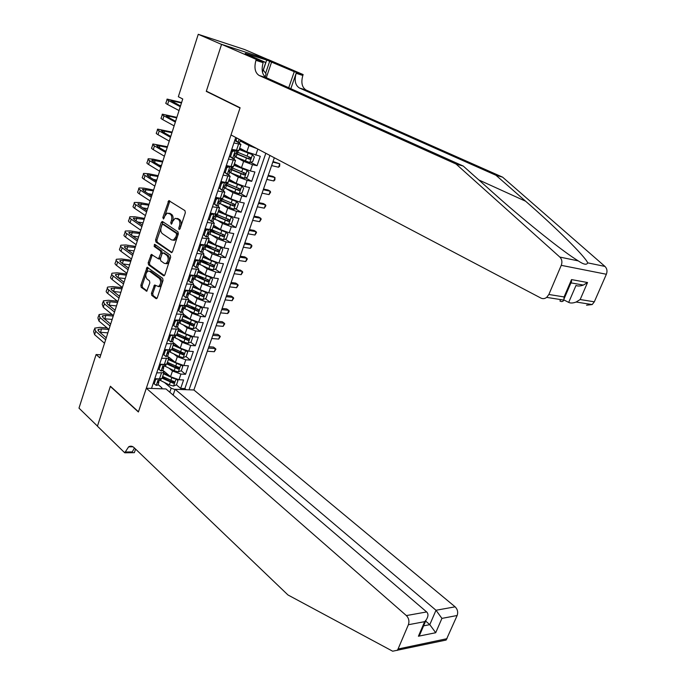 <?xml version="1.0" encoding="UTF-8"?>
<svg xmlns="http://www.w3.org/2000/svg" width="686" height="686" viewBox="0 0 686 686"><rect width="100%" height="100%" fill="white"/><g stroke="black" fill="none" stroke-linecap="round" stroke-linejoin="round"><path stroke-width="1.03" d="M179.046 229.544L180.006 228.884L185.331 212.729L184.954 210.636L168.807 200.621L162.848 217.531L163.482 219.006L164.691 216.253L167.195 213.063L170.248 214.083C171.809 215.455 172.203 217.659 171.414 220.686L170.737 222.753L171.397 224.245L172.615 221.484L175.136 218.285L178.266 219.323C179.869 220.72 180.264 222.941 179.466 225.994L178.78 228.078L179.046 229.544M151.435 293.308L151.786 295.392L155.988 298.59L157.308 297.758L163.028 280.394L162.668 278.302L147.104 267.266L140.853 285.273L141.196 287.331L146.761 291.173L149.84 282.932L149.488 280.866L147.01 279.013C145.132 276.098 145.449 273.44 147.962 271.047L149.548 271.227L159.392 278.465C161.321 281.371 161.021 284.055 158.492 286.508L154.539 285.024L151.435 293.308L152.755 293.454L153.107 295.537L156.923 298.436M110.403 386.244L97.446 426.109L78.993 408.144L96.1 354.533L99.847 357.86L182.742 98.99L178.343 96.726L198.254 34.3L221.544 44.419L206.28 91.375L240.014 108.011L138.461 411.772L110.403 386.244M171.14 252.577L172.495 251.676L178.343 233.917L177.974 231.825L162.565 221.552L161.236 222.478L155.568 239.937L155.919 241.995L171.697 252.662M154.864 244.413L170.274 255.192L170.643 257.293L164.854 274.846L163.517 275.712L164.143 275.781M163.517 275.712L148.519 264.787L148.176 262.738L151.289 254.42L158.517 258.871L160.858 252.98L160.507 250.905L154.17 246.454L154.436 244.353M171.826 380.962L173.112 382.051M176.396 384.812L180.684 388.413L183.582 379.958L178.986 379.752L180.924 374.076L172.469 371.023L169.142 368.262M175.985 366.478L177.811 367.97M181.138 370.706L185.52 374.299L188.444 365.784L183.848 365.527L185.803 359.816L177.314 356.746L173.841 353.933M179.955 351.738L182.51 353.779M185.906 356.497L190.391 360.09L193.332 351.515L188.744 351.206L190.717 345.444L182.193 342.357L178.566 339.501M183.848 336.843L187.201 339.459M190.708 342.194L195.304 345.778L198.263 337.143L193.675 336.775L195.656 330.978L187.107 327.874L183.308 324.958M187.664 321.803L191.848 324.984M195.544 327.788L200.243 331.364L203.228 322.669L198.64 322.24L200.638 316.4L192.063 313.288L188.075 310.304M191.385 306.608L196.316 310.252M200.406 313.279L205.225 316.846L208.227 308.083L203.648 307.602L205.654 301.72L197.054 298.59L192.852 295.537M194.996 291.25L200.535 295.237M205.303 298.667L210.242 302.226L213.269 293.402L208.681 292.862L210.713 286.937L202.07 283.79L197.637 280.66M198.468 275.712L204.539 279.965M210.225 283.944L215.293 287.494L218.337 278.61L213.758 278.01L215.798 272.042L207.138 268.878L202.439 265.654M199.677 261.1L213.02 266.854L214.049 265.285L201.916 260.063L208.433 264.53M215.172 269.118L220.377 272.659L223.447 263.707L218.877 263.055L220.926 257.036L212.231 253.863L207.232 250.536M206.357 245.065L212.206 248.932M220.155 254.18L225.505 257.713L228.601 248.701L224.022 247.98L226.097 241.926L217.368 238.728L212.034 235.281M211.219 230.196L215.807 233.137M225.171 239.14L230.668 242.664L233.78 233.574L229.21 232.803L231.302 226.697L222.538 223.49L216.81 219.906M216.176 215.258L219.203 217.145M230.213 223.988L235.864 227.503L239.002 218.345L234.44 217.513L236.541 211.365L227.752 208.132L221.569 204.385M221.141 200.209L222.315 200.912M235.289 208.724L241.103 212.223L244.267 203.005L239.706 202.104L241.824 195.913L233 192.672L226.277 188.727M240.392 193.341L246.385 196.839L249.567 187.552L245.013 186.583L247.14 180.341L238.291 177.082L230.925 172.906M245.519 177.854L251.702 181.336L254.909 171.98L250.356 170.951L252.499 164.657L243.616 161.381L235.444 156.914M250.673 162.248L257.053 165.712L260.286 156.288L246.831 151.906L239.697 148.09M178.986 379.752L170.54 376.708L163.671 370.963M183.848 365.527L175.367 362.465L169.039 357.295M188.744 351.206L180.238 348.128L174.004 343.163M193.675 336.775L185.143 333.679L178.857 328.808M198.64 322.24L190.073 319.136L183.625 314.265L176.474 314.059M203.648 307.602L195.047 304.481L188.539 299.696M208.681 292.862L200.063 289.724L193.486 285.024M213.758 278.01L205.105 274.854L198.477 270.25M218.877 263.055L210.19 259.883L203.493 255.372M224.022 247.98L215.31 244.799L208.553 240.374M229.21 232.803L220.463 229.596L213.646 225.274M234.44 217.513L225.66 214.289L218.783 210.062M239.706 202.104L230.899 198.871L223.953 194.738M245.013 186.583L236.173 183.334L229.158 179.303M250.356 170.951L241.481 167.676L234.406 163.757M173.129 395.076L175.11 389.288L193.889 389.974L274.331 157.754M189.044 389.794L269.932 155.448M235.752 137.449L151.512 388.43M162.899 370.269L163.92 372.67L156.725 372.892M167.744 355.88L168.79 358.229L161.613 358.349M172.623 341.396L173.704 343.677L166.526 343.686M177.537 326.802L178.643 329.014L171.483 328.928M182.493 312.104L183.625 314.257L181.884 319.427M187.484 297.304L188.641 299.379L181.507 299.07M192.509 282.392L193.701 284.398L186.575 283.978M197.568 267.369L198.794 269.306L191.677 268.775M202.67 252.234L203.922 254.103L196.813 253.46M207.807 236.987L209.093 238.788L201.993 238.025M212.934 221.604L214.298 223.353L207.215 222.478M218.079 206.092L219.546 207.807L212.471 206.812M218.834 187.844L219.366 188.161M223.242 190.442L224.828 192.14L217.771 191.025M224.082 172.212L225.102 172.786M228.395 174.664L230.153 176.362L223.113 175.119M229.373 156.451L230.805 157.24M233.54 158.749L235.521 160.455L228.489 159.092M256.933 148.605L248.984 145.569L240.177 140.922M234.706 140.579L236.481 141.522M238.642 142.671L240.923 144.437L233.909 142.945M238.874 150.508L231.739 149.419M154.787 378.689L159.478 378.895L161.973 378.423L162.273 377.549M159.658 364.18L164.348 364.438L166.835 364.017L167.118 363.177M164.554 349.568L169.253 349.886L171.732 349.508L172.006 348.694M169.502 334.845L174.193 335.222L176.662 334.897L176.928 334.116M174.476 320.019L181.627 320.173M179.492 305.081L184.174 305.57L186.635 305.339L186.875 304.635M184.543 290.032L189.225 290.581L191.677 290.401L191.9 289.724M189.628 274.872L194.31 275.48L196.753 275.36L196.968 274.717M194.755 259.6L199.437 260.268L201.864 260.2L202.07 259.591M199.918 244.216L204.6 244.945L207.018 244.928L207.215 244.353M205.123 228.712L209.796 229.501L212.214 229.544L212.394 229.004M210.362 213.089L215.035 213.946L217.445 214.041L217.608 213.535M215.644 197.354L220.317 198.271L222.71 198.426L222.864 197.954M220.969 181.498L225.634 182.485L228.164 182.262M226.329 165.515L230.993 166.569L233.497 166.441M257.053 165.712L252.499 164.657M251.702 181.336L247.14 180.341M246.385 196.839L241.824 195.913M241.103 212.223L236.541 211.365M235.864 227.503L231.302 226.697M230.668 242.664L226.097 241.926M225.505 257.713L220.926 257.036M220.377 272.659L215.798 272.042M215.293 287.494L210.713 286.937M210.242 302.226L205.654 301.72M205.225 316.846L200.638 316.4M200.243 331.364L195.656 330.978M195.304 345.778L190.717 345.444M190.391 360.09L185.803 359.816M185.52 374.299L180.924 374.076M180.684 388.413L184.868 388.568L265.816 153.278M169.802 392.229L171.183 388.19L164.46 382.488M267.308 59.279L244.645 49.546L198.254 34.3M100.825 354.816L96.1 354.533M158.08 384.546L161.939 387.856L161.613 388.799M161.304 388.791L161.939 387.856M171.183 388.19L175.007 389.571M184.868 388.568L186.215 389.691M206.28 91.375L207.626 91.761M180.015 228.867L180.787 226.217C181.584 223.173 181.19 220.943 179.595 219.546L178.266 219.323M176.859 218.405L179.595 219.546M168.885 213.192L171.56 214.315C173.129 215.687 173.524 217.891 172.735 220.918L171.972 223.465M169.871 201.015L164.083 218.139M163.054 221.878L156.888 240.143L157.24 242.192L172.014 252.465M176.576 234.766L176.319 233.3L162.814 224.253L161.879 224.897L161.184 227.057C160.413 230.042 160.79 232.237 162.325 233.626L171.517 239.886L173.421 240.074L175.865 236.953L176.576 234.766L177.906 234.981L177.64 233.514L176.319 233.3M163.782 224.416L177.64 233.514M173.009 240.203L174.75 240.28L177.185 237.159L175.865 236.953M177.906 234.981L177.185 237.159M164.434 275.575L149.831 264.968L148.519 264.787M152.318 254.806L149.488 262.91L149.831 264.968M159.212 258.965L160.567 258.116L162.179 253.168L161.827 251.102L155.482 246.651L154.17 246.454M155.439 244.816L155.482 246.651M164.306 263.355L165.943 263.527C168.559 261.049 168.876 258.339 166.912 255.406L163.371 252.92L162.042 253.803L160.421 258.768L160.773 260.843L164.306 263.355M165.729 263.604L167.273 263.707C169.879 261.237 170.205 258.528 168.242 255.595L166.912 255.406M164.143 253.031L168.242 255.595M155.568 285.393L152.755 293.454M158.294 286.585L159.821 286.662C162.342 284.218 162.642 281.534 160.721 278.627L159.392 278.465M149.437 271.15L150.869 271.399L160.721 278.627M148.125 267.651L142.174 285.427L142.517 287.485L147.07 290.95M250.21 145.063L240.186 140.879M236.781 137.997L236.018 140.287L238.059 142.542L239.628 142.534M238.059 142.542L234.955 139.833M181.61 102.531L167.195 99.101C166.535 99.238 167.067 99.77 168.799 100.688L180.272 106.707M167.05 99.556L165.995 102.874C165.335 103.029 165.866 103.569 167.59 104.495L179.037 110.557M180.495 105.996L170.908 100.482L181.456 103.011M234.981 139.738L236.018 140.287M263.252 69.903L266.108 73.968L265.105 76.926M456.07 164.031L463.247 166.055L493.105 192.706C520.065 216.965 558.79 248.383 575.262 258.965L578.264 260.894C583.657 264.539 586.796 265.182 587.696 262.849C585.295 256.555 554.76 226.526 525.613 201.221L495.978 175.273L299.422 87.988C295.263 85.338 294.165 80.442 296.138 73.308L302.835 75.469L303.143 74.568L268.192 59.562L221.578 44.333L206.357 91.135L240.1 107.762L231.002 134.953L540.92 298.076C542.866 299.01 544.787 298.779 546.682 297.381L548.86 294.483L561.251 265.336C562.443 262.035 561.971 259.282 559.836 257.07L456.07 164.031L259.162 75.486C255.029 72.802 253.957 67.751 255.947 60.342L256.264 59.408L221.578 44.333M563.935 299.936L568.694 302.397L576.017 285.427C577.784 286.311 580.227 286.191 583.349 285.076L571.258 282.906L570.478 283.935M495.978 175.273L502.572 177.134L306.127 90.063C301.969 87.431 300.871 82.56 302.835 75.469M255.947 60.342L263.132 62.658C261.152 70.023 262.224 75.04 266.365 77.724L463.247 166.055M548.86 294.483L564.081 296.935L571.532 279.588L587.542 282.521L580.167 299.533L594.316 301.814L606.364 274.263L561.251 265.336M587.696 262.849L604.958 266.425L502.572 177.134M256.264 59.408L265.756 62.477L245.228 53.577M263.347 70.032L266.708 60.051L245.296 53.388M266.708 60.051L294.26 71.696L303.143 74.568M265.756 62.477L262.481 72.21M290.83 88.7L296.138 73.308M288.729 87.757L294.26 71.696M604.958 266.425C607.05 268.535 607.522 271.142 606.364 274.263M594.316 301.814L592.19 304.558L586.547 305.184M271.63 61.963L266.314 77.698M265.619 73.273L269.658 61.32M564.081 296.935L563.875 300.099C563.043 301.651 561.74 301.969 559.947 301.034L560.573 299.576M571.532 279.588L571.258 282.906M587.542 282.521L583.349 285.076M580.167 299.533L576.137 302.029C572.973 303.195 570.495 303.323 568.694 302.397M146.324 388.242L406.369 615.582L426.649 611.938L165.986 388.953L146.324 388.242L138.383 411.986L110.335 386.45L97.421 426.178L124.741 452.803L134.362 452.666L135.571 449.073M193.889 389.974L455.118 606.827C457.571 609.288 458.248 612.178 457.15 615.505L446.149 640.047L392.666 651.211L287.957 594.959L134.036 447.606C132.312 446.037 130.503 445.78 128.634 446.835L124.741 452.803M457.15 615.505L441.921 618.386L435.713 632.724L418.409 636.231L424.668 621.653L408.384 624.732L398.06 649.016L447.015 638.683M175.11 389.288L435.996 610.257L455.118 606.827M446.149 640.047L441.938 640.938M397.177 650.439L398.06 649.016M408.384 624.732C409.508 621.233 408.839 618.189 406.369 615.582M134.447 448.001L132.278 451.92L125.006 452.023M425.663 621.079L429.796 624.654L435.996 610.257L441.921 618.386M435.713 632.724L429.796 624.654L423.614 625.846M418.409 636.231L419.866 634.567L421.684 630.34M424.668 621.653L426.126 619.99C428.373 616.491 428.544 613.807 426.649 611.938M234.869 156.665L249.713 162.556L252.748 161.57L254.36 156.854L252.397 154.676L239.217 149.505M252.397 154.676L239.311 149.222M235.881 153.673L249.67 159.281L250.656 157.574L236.516 151.786M249.567 157.154L248.281 158.526L235.984 153.347M229.596 172.332L244.362 178.231L247.406 177.228L249.001 172.538L247.037 170.411L233.909 165.24M247.037 170.411L234.012 164.923M230.59 169.365L244.319 174.99L245.314 173.309L231.225 167.487M244.01 172.58L242.947 174.218L230.71 169.005M271.613 165.592L278.567 167.23L279.768 163.782L273.019 161.536M272.814 162.128L279.768 163.782L279.665 166.175L278.567 167.23M224.356 187.878L239.062 193.795L242.098 192.757L243.684 188.11L241.704 186.026L228.644 180.847M241.704 186.026L228.755 180.504M225.342 184.937L239.002 190.588L240.006 188.924L225.968 183.068M238.737 188.196L237.639 189.79L225.48 184.543M266.82 179.423L273.783 180.967L274.975 177.537L272.814 176.362L268.243 175.324M268.02 175.976L274.975 177.537L274.889 179.895L273.783 180.967M219.151 203.313L233.797 209.239L236.824 208.184L238.402 203.571L236.421 201.53L223.413 196.35M236.421 201.53L223.542 195.973M220.729 200.192L221.681 199.806M220.137 200.389L233.729 206.066L234.741 204.419L220.763 198.546M215.524 197.714L216.056 198.125M233.506 203.699L232.383 205.251L220.283 199.969M262.069 193.16L269.032 194.618L270.215 191.214L268.072 190.005L263.493 189.027M263.252 189.73L270.215 191.214L270.61 192.166L269.032 194.618M234.389 150.054L235.349 150.577L232.228 151.563L230.607 156.374L232.657 158.577L234.243 158.517M232.657 158.577L229.561 155.902M235.349 150.577L236.996 150.671M231.276 150.783L233.943 149.951M176.859 117.366L162.419 114.176C161.75 114.356 162.273 114.922 163.98 115.865L175.35 122.065M162.256 114.682L161.236 117.923C160.558 118.121 161.081 118.695 162.788 119.647L174.133 125.881M235.915 153.57L235.178 153.784L234.303 155.576L235.187 155.731L234.312 154.359M175.607 121.268L167.17 116.68L166.123 115.548L176.688 117.906M232.228 151.563L231.199 151.006M229.587 155.816L230.607 156.374M229.321 166.192L229.973 166.561L226.852 167.564L225.248 172.349L227.298 174.501L228.901 174.373M227.298 174.501L224.211 171.852M229.973 166.561L231.559 166.689M225.908 166.775L228.369 165.978M172.143 132.098L157.677 129.139C157 129.362 157.514 129.963 159.203 130.94L170.471 137.311M157.506 129.705L156.502 132.861C155.825 133.101 156.322 133.71 158.012 134.688L169.253 141.102M227.015 165.669L226.732 166.509L226.166 166.012M230.556 169.468L228.927 171.5L229.827 171.637L229.013 170.205M170.754 136.428L162.393 131.712L161.373 130.503L171.946 132.707M226.852 167.564L225.84 166.998M224.236 171.774L225.248 172.349M224.236 182.184L221.509 183.454L219.923 188.196L221.981 190.305L223.602 190.108M221.981 190.305L218.894 187.681M224.639 182.416L226.037 182.562M220.583 182.639L222.839 181.893M167.453 146.735L152.978 144C152.283 144.274 152.781 144.909 154.461 145.904L165.626 152.446M152.781 144.617L151.803 147.696C151.117 147.979 151.606 148.622 153.278 149.634L164.417 156.211M221.561 182.313L220.918 181.644M225.24 185.246L223.593 187.312L224.511 187.424L223.756 185.932M165.935 151.477L157.651 146.632L156.657 145.363L167.247 147.396M164.657 150.731L166.072 151.049M221.509 183.454L220.506 182.87M218.92 187.604L219.923 188.196M219.143 198.04L216.219 199.223L214.632 203.922L216.699 205.989L218.337 205.731M216.699 205.989L213.62 203.382M219.34 198.16L220.412 198.297M215.31 198.357L217.351 197.688M162.805 161.261L153.21 159.169L148.305 158.758C147.601 159.066 148.082 159.735 149.745 160.764L160.816 167.47M148.09 159.426L147.138 162.428C146.435 162.754 146.915 163.431 148.57 164.469L159.615 171.217M216.433 197.997L216.013 197.422M219.966 200.904L218.302 202.996L219.228 203.09L218.542 201.564M161.15 166.424L152.944 161.459L151.966 160.112L162.573 161.982M158.938 165.086L161.407 165.618M216.219 199.223L215.224 198.623M213.646 203.322L214.632 203.922M214.727 216.442L213.938 216.845L213.312 218.705L228.567 224.571L231.594 223.49L233.163 218.911L231.173 216.922L218.217 211.734M231.173 216.922L230.239 216.347M229.441 216.056L218.354 211.322M215.147 215.207L216.613 214.821M214.967 215.738L228.498 221.432L229.51 219.803L215.996 214.092M210.533 213.123L211.177 213.62M228.309 219.091L227.16 220.6L215.121 215.275M257.336 206.803L264.307 208.175L265.482 204.797L263.364 203.562L258.776 202.644M258.519 203.399L265.482 204.797L265.894 205.714L264.307 208.175M214.049 213.766L210.962 214.864L209.393 219.537L211.459 221.552L213.114 221.235M211.459 221.552L208.39 218.971M214.075 213.783L214.504 213.852M210.053 214.006L211.897 213.372M158.183 175.693L148.588 173.721L143.666 173.412C142.954 173.764 143.417 174.467 145.063 175.522L156.031 182.399M143.434 174.141L142.508 177.057C141.796 177.425 142.259 178.137 143.906 179.192L154.847 186.112M212.994 221.587L214.101 218.294L213.372 217.085M156.399 181.258L148.262 176.173L147.319 174.759L157.934 176.474M153.424 179.398L156.777 180.075M210.962 214.864L209.976 214.255M208.407 218.92L209.393 219.537M208.947 233.892L223.379 239.791L226.406 238.694L227.958 234.14L226.02 232.245L213.063 227.006M225.968 232.202L225.274 231.757M223.482 231.088L213.217 226.569M210.096 230.179L211.58 229.733M209.83 230.968L223.302 236.679L224.313 235.075L211.562 229.656M223.147 234.363L221.972 235.838L210.002 230.479M252.645 220.36L259.617 221.647L260.783 218.285L258.682 217.033L254.094 216.167M253.811 216.982L260.783 218.285L261.203 219.177L259.617 221.647M206.212 236.953L208.776 229.33L205.74 230.402L204.188 235.032L206.263 237.004L207.927 236.627M206.263 237.004L203.193 234.449M204.848 229.518L206.486 228.944M153.587 190.031L143.991 188.17L139.061 187.964C138.332 188.358 138.786 189.096 140.424 190.176L151.289 197.208M138.812 188.744L137.912 191.591C137.183 191.994 137.637 192.74 139.267 193.821L150.105 200.904M205.594 229.261L205.054 228.91M209.53 231.868L207.832 234.02L208.784 234.08L208.235 232.503M151.683 195.99L143.614 190.785L142.697 189.31L153.321 190.862M148.065 193.658L152.181 194.438M205.74 230.402L204.771 229.767M203.21 234.398L204.188 235.032M203.699 248.907L218.225 254.9L221.252 253.777L222.796 249.267L220.798 247.363L207.952 242.167M220.798 247.363L220.309 247.046M216.459 245.459L208.107 241.695M205.088 245.048L205.92 245.074M204.737 246.085L218.139 251.822L219.168 250.236L206.872 244.979M218.019 249.524L216.827 250.956L204.917 245.562M247.972 233.832L254.96 235.032L256.118 231.697L254.026 230.41L249.438 229.604M249.138 230.47L256.118 231.697L256.538 232.554L254.96 235.032M203.45 244.765L200.561 245.811L199.017 250.416L201.101 252.337L202.782 251.908M201.101 252.337L198.04 249.807M199.686 244.919L201.109 244.396M149.034 204.265L139.429 202.516L134.482 202.421C133.753 202.85 134.19 203.622 135.802 204.728L146.581 211.923M134.216 203.245L133.341 206.014C132.604 206.46 133.05 207.241 134.662 208.347L145.406 215.584M204.368 247.183L202.653 249.361L203.622 249.395L203.142 247.818M146.993 210.628L139.001 205.303L138.109 203.759L148.751 205.148M142.842 207.858L147.61 208.707M200.561 245.811L199.6 245.168M198.057 249.764L199.017 250.416M198.443 263.793L208.87 268.603L213.114 269.898L216.133 268.758L217.668 264.273L215.661 262.412L202.876 257.216M210.731 260.226L203.039 256.718M212.926 264.573L211.725 265.971L199.866 260.543M243.341 247.217L250.33 248.332L251.479 245.013L249.404 243.71L244.816 242.955M244.499 243.882L251.479 245.013L251.908 245.845L251.453 247.166L250.33 248.332M198.185 260.088L195.424 261.117L193.889 265.679L195.982 267.557L197.671 267.068M195.982 267.557L192.92 265.053M194.55 260.2L195.776 259.745M144.506 218.405L134.902 216.767L129.937 216.776C129.191 217.248 129.62 218.045 131.223 219.177L141.899 226.534M129.663 217.651L128.805 220.343C128.059 220.832 128.488 221.638 130.083 222.779L140.733 230.17M199.249 262.378L197.517 264.59L198.494 264.607L198.074 263.021M142.345 225.154L134.422 219.709L133.556 218.105L144.206 219.34M137.74 221.99L143.074 222.873M195.424 261.117L194.464 260.457M192.938 265.019L193.889 265.679M193.255 278.585L203.802 283.507L208.038 284.793L211.056 283.618L212.574 279.176L210.568 277.358L197.834 272.153M205.311 274.992L198.005 271.63M194.661 275.995L207.935 281.775L208.973 280.222L196.882 274.983M207.875 279.519L206.649 280.874L195.116 275.558M238.737 260.509L245.725 261.546L246.874 258.253L244.816 256.916L240.22 256.221M239.886 257.199L246.874 258.253L247.312 259.051L245.725 261.546M192.963 275.309L190.322 276.304L188.796 280.84L190.888 282.666L192.595 282.126M190.888 282.666L187.844 280.188M189.465 275.369L190.485 274.983M140.004 232.443L130.409 230.925L125.427 231.028C124.672 231.542 125.084 232.374 126.678 233.532L137.26 241.035M125.126 231.954L124.303 234.578C123.549 235.101 123.96 235.941 125.538 237.099L136.102 244.653M194.164 277.47L192.423 279.708L193.409 279.708L193.049 278.122M137.723 239.585L129.868 234.029L129.028 232.348L139.687 233.437M132.724 236.044L138.563 236.953M190.322 276.304L189.37 275.635M187.853 280.162L188.796 280.84M188.118 293.265L198.769 298.307L202.996 299.576L206.014 298.384L207.524 293.968L205.56 292.236L192.826 286.988M200.029 289.706L193.015 286.439M189.679 290.787L202.893 296.584L203.931 295.049L191.883 289.792M202.85 294.354L201.615 295.666L190.734 290.641M234.158 273.723L241.155 274.674L242.295 271.399L240.254 270.044L235.65 269.401M235.298 270.43L242.295 271.399L242.741 272.171L241.155 274.674M187.767 290.41L185.254 291.379L183.745 295.88L185.846 297.664L187.561 297.064M185.846 297.664L183.745 295.88M184.405 290.427L185.229 290.109M135.545 246.394L125.941 244.988L120.942 245.185C120.179 245.734 120.582 246.6 122.159 247.783L132.647 255.441M120.633 246.163L119.827 248.709C119.064 249.267 119.458 250.141 121.028 251.325L131.498 259.034M189.122 292.45L187.355 294.714L188.358 294.688L188.05 293.111M133.135 253.914L125.349 248.238L124.535 246.506L135.202 247.44M127.81 250.03L134.087 250.93M185.254 291.379L184.32 290.692M200.346 306.908L187.861 301.711M194.841 304.327L188.058 301.137M198.065 314.222L200.535 306.968L202.507 308.649L201.007 313.039L197.988 314.248L193.778 313.005L183.248 307.971L182.648 309.755L183.505 309.077L183.093 308.005M185.014 305.622L197.885 311.29L198.923 309.772L186.918 304.498M197.86 309.077L196.616 310.355L186.215 305.519M229.613 286.851L236.61 287.717L237.742 284.467L235.718 283.086L231.113 282.503M230.745 283.575L237.742 284.467L238.196 285.205L236.61 287.717M182.622 305.407L180.229 306.342L178.729 310.809L180.83 312.559L182.562 311.898M180.83 312.559L178.729 310.809M179.389 305.373L180.006 305.133M131.103 260.251L121.499 258.948L116.491 259.248C115.72 259.84 116.106 260.731 117.666 261.932L128.059 269.752M116.166 260.277L115.385 262.747C114.605 263.347 114.999 264.247 116.551 265.456L126.919 273.311M184.105 307.311L183.248 307.971M128.582 268.14L120.865 262.361L120.076 260.56L123.394 260.363L130.752 261.349M122.966 263.93L129.645 264.813M180.229 306.342L179.303 305.647M195.107 321.494L182.922 316.332M189.705 318.853L183.128 315.723M195.63 321.648L197.525 323.235L196.042 327.591L193.023 328.817L188.821 327.591L178.66 322.703M180.615 320.465L192.912 325.893L193.949 324.392L181.996 319.101M192.912 323.698L191.651 324.941L181.567 320.208M225.094 299.893L232.1 300.682L233.223 297.45L231.216 296.052L226.612 295.512M226.217 296.644L233.223 297.45L233.686 298.161L232.1 300.682M177.502 320.293L175.239 321.202L173.747 325.636L175.856 327.333L177.597 326.63M175.856 327.333L173.747 325.636M126.696 274.014L117.092 272.814L112.067 273.208C111.286 273.843 111.664 274.769 113.207 275.995L123.514 283.953M111.732 274.289L110.969 276.69C110.18 277.324 110.557 278.259 112.101 279.494L122.382 287.494M179.132 322.077L177.348 324.401L178.369 324.341L178.163 322.789M124.055 282.272L116.406 276.381L115.642 274.52L118.97 274.254L126.327 275.163M118.189 277.753L125.229 278.602M175.239 321.202L174.321 320.491M189.893 335.977L178.026 330.849M184.62 333.285L178.24 330.215M190.759 336.234L192.586 337.709L191.102 342.031L188.093 343.283L183.899 342.082L173.995 337.263M187.99 338.207L186.729 339.416L176.731 334.682M176.105 335.128L187.973 340.385L189.019 338.901L177.099 333.593M220.6 312.85L227.615 313.562L228.73 310.355L226.74 308.932L222.127 308.443M221.724 309.618L228.73 310.355L229.201 311.032L228.755 312.319L227.615 313.562M172.426 335.077L170.282 335.951L168.807 340.35L170.917 342.014L172.675 341.251M122.322 287.683L112.718 286.594L107.676 287.082C106.887 287.743 107.256 288.703 108.782 289.955L118.995 298.067M107.325 288.206L106.587 290.538C105.79 291.207 106.159 292.176 107.685 293.428L117.872 301.574M174.193 336.732L172.392 339.081L173.429 338.995L173.275 337.469M119.561 296.301L111.981 290.307L111.235 288.386L114.579 288.06L121.936 288.883M114.579 288.06L113.482 291.49L120.839 292.305M170.282 335.951L169.373 335.222M167.899 339.621L168.807 340.35M184.723 350.357L173.164 345.255M179.595 347.613L173.387 344.595M187.672 352.081L185.94 350.718L187.672 352.081L186.206 356.377L183.196 357.646L179.012 356.463L169.176 351.635M183.102 352.621L181.833 353.796L171.894 349.037M171.517 349.637L183.068 354.782L184.114 353.307L172.246 347.982M216.141 325.73L223.156 326.365L224.262 323.175L222.29 321.725L217.676 321.288M217.256 322.514L224.262 323.175L224.742 323.826L223.156 326.365M167.375 349.757L165.369 350.589L163.903 354.962L166.012 356.574L167.778 355.768M117.409 301.205L108.371 300.279L103.32 300.862L104.383 303.821L114.511 312.079M102.943 302.029L102.231 304.292L103.294 307.268L113.396 315.56M168.705 352.998L168.413 352.055L167.478 353.65L168.705 352.998M169.296 351.275L168.396 352.055M115.094 310.244L107.582 304.138L106.862 302.157L110.214 301.771L117.572 302.517M108.834 305.159L116.483 305.905M165.369 350.589L164.46 349.851M162.994 354.225L163.903 354.962M179.595 364.626L168.336 359.567M174.613 361.848L168.567 358.881M181.25 365.115L182.793 366.358L181.344 370.62L178.334 371.906L174.158 370.74L164.374 365.887M182.793 366.358L181.147 365.089M178.257 366.924L176.979 368.065L167.084 363.288M166.844 363.983L178.197 369.068L179.252 367.61L167.427 362.277M211.708 338.524L218.723 339.081L219.829 335.908L217.865 334.442L213.26 334.056M212.814 335.334L219.829 335.908L220.317 336.534L218.723 339.081M162.376 364.335L160.481 365.124L159.023 369.462L161.15 371.04L162.925 370.174M112.247 314.625L104.049 313.871L98.981 314.548L100.019 317.592L110.052 325.987M98.595 315.766L97.909 317.952L98.93 321.022L108.945 329.452M164.426 365.715L162.599 368.125L163.654 368.005L163.577 366.521M110.66 324.084L103.217 317.875L102.523 315.834L105.876 315.389L113.233 316.057M104.255 318.741L112.152 319.427M160.481 365.124L159.589 364.377M158.132 368.716L159.023 369.462M174.501 378.801L163.542 373.776M169.674 375.988L163.782 373.064M176.585 379.409L177.957 380.524L176.508 384.76L173.507 386.064L169.339 384.915L159.606 380.035M177.957 380.524L176.396 379.367M173.438 381.133L172.152 382.239L162.308 377.437M162.067 378.158L173.361 383.26L174.416 381.819L162.633 376.46M207.301 351.241L214.324 351.721L215.421 348.574L213.475 347.082L208.861 346.747M208.398 348.068L215.421 348.574L215.919 349.165L214.324 351.721M157.403 378.801L155.636 379.555L154.187 383.868L156.314 385.403L157.909 385.069L158.106 384.486M107.188 327.977L99.753 327.368L94.685 328.14L95.68 331.269L105.627 339.81M94.282 329.4L93.613 331.527L94.599 334.674L104.529 343.249M159.598 380.061L157.754 382.488L158.826 382.351L158.783 380.893M106.261 337.838L98.878 331.518L98.201 329.426L101.571 328.911L108.928 329.503M99.727 332.247L107.856 332.847M155.636 379.555L154.744 378.792M153.304 383.097L154.187 383.868M170.54 376.708L172.469 371.023M175.367 362.465L177.314 356.746M180.238 348.128L182.193 342.357M185.143 333.679L187.107 327.874M190.073 319.136L192.063 313.288M195.047 304.481L197.054 298.59M200.063 289.724L202.07 283.79M205.105 274.854L207.138 268.878M210.19 259.883L212.231 253.863M215.31 244.799L217.368 238.728M220.463 229.596L222.538 223.49M225.66 214.289L227.752 208.132M230.899 198.871L233 192.672M236.173 183.334L238.291 177.082M241.481 167.676L243.616 161.381M246.831 151.906L248.984 145.569M236.396 150.534L238.565 144.094M159.478 378.895L161.424 373.124M164.348 364.438L166.304 358.632M169.253 349.886L171.226 344.029M174.193 335.222L176.173 329.323M179.166 320.448L181.164 314.514M184.174 305.57L186.189 299.585M189.225 290.581L191.257 284.553M194.31 275.48L196.359 269.409M199.437 260.268L201.495 254.154M204.6 244.945L206.675 238.779M209.796 229.501L211.888 223.293M215.035 213.946L217.145 207.695M220.317 198.271L222.444 191.969M225.634 182.485L227.778 176.131M230.993 166.569L233.154 160.172M255.741 155.19L257.833 149.076M180.787 226.217L179.466 225.994M178.283 218.697L176.962 218.465M172.057 222.976L170.737 222.753M172.735 220.918L171.414 220.686M171.56 214.315L170.248 214.083M170.282 213.483L168.962 213.243M164.16 217.754L162.848 217.531M169.322 201.881L168.001 201.633M180.101 228.301L178.78 228.078M157.24 242.192L155.919 241.995M156.888 240.143L155.568 239.937M162.556 222.701L161.236 222.478M164.126 224.476L162.814 224.253M149.488 262.91L148.176 262.738M151.88 255.544L150.568 255.364M160.567 258.116L159.246 257.927M162.179 253.168L160.858 252.98M161.827 251.102L160.507 250.905M164.691 253.108L163.371 252.92M155.173 286.088L153.853 285.933M150.869 271.399L149.548 271.227M146.77 291.173L146.152 291.104M142.517 287.485L141.196 287.331M142.174 285.427L140.853 285.273M147.722 268.363L146.401 268.192M156.631 298.659L155.988 298.59M153.107 295.537L151.786 295.392M241.326 141.367L241.609 140.536M239.105 139.215L238.008 142.482M168.799 100.688L167.59 104.495M174.115 101.039L173.669 102.428M525.613 201.221L478.819 179.955M299.422 87.988L306.127 90.063M266.365 77.724L259.162 75.486M559.836 257.07L578.264 260.894M249.79 162.531L252.448 154.727M237.648 152.275L238.128 150.86M236.001 157.154L237.013 154.161M247.054 156.219L248.075 153.218M245.391 161.107L246.411 158.114M248.281 158.526L249.67 159.281M244.439 178.206L247.08 170.462M232.357 167.976L232.734 166.861M230.719 172.821L231.722 169.854M241.704 171.954L242.715 168.979M240.057 176.808L241.069 173.832M242.947 174.218L244.319 174.99M239.14 193.769L241.755 186.086M227.1 183.565L227.375 182.733M225.471 188.376L226.466 185.434M236.396 187.578L237.407 184.62M234.766 192.389L235.761 189.439M237.639 189.79L239.002 190.588M233.866 209.213L236.473 201.581M221.878 199.043L222.058 198.494M220.266 203.819L221.252 200.895M231.131 203.073L232.125 200.141M229.51 207.858L230.505 204.934M232.383 205.251L233.729 206.066M235.272 150.603L232.605 158.526M163.98 115.865L162.788 119.647M232.1 150.526L232.417 149.582M169.339 116.037L168.842 117.589M229.896 166.587L227.246 174.45M159.203 130.94L158.012 134.688M164.606 130.923L164.048 132.647M224.554 182.442L221.93 190.254M154.461 145.904L153.278 149.634M221.467 182.176L221.647 181.636M159.898 145.706L159.289 147.593M219.263 198.185L216.647 205.937M149.745 160.764L148.57 164.469M155.225 160.387L154.564 162.436M228.644 224.545L231.225 216.973M215.095 219.143L216.073 216.244M225.9 218.465L226.895 215.55M224.288 223.216L225.274 220.3M227.16 220.6L228.498 221.432M213.998 213.809L211.408 221.501M145.063 175.522L143.906 179.192M150.577 174.964L149.874 177.185M223.456 239.766L226.02 232.245M209.967 234.355L210.936 231.474M220.712 233.737L221.698 230.848M219.108 238.454L220.095 235.564M221.972 235.838L223.302 236.679M140.424 190.176L139.267 193.821M145.972 189.439L145.218 191.823M218.302 254.875L220.849 247.414M204.874 249.464L205.834 246.6M215.558 248.907L216.536 246.034M213.972 253.58L214.941 250.716M216.827 250.956L218.139 251.822M203.579 244.782L201.049 252.285M135.802 204.728L134.662 208.347M141.393 203.819L140.587 206.357M213.183 269.872L215.713 262.464M199.815 264.453L200.775 261.615M210.448 263.956L211.417 261.1M208.87 268.603L209.83 265.756M211.725 265.971L213.02 266.854M198.417 260.123L195.93 267.514M131.223 219.177L130.083 222.779M136.848 218.097L135.991 220.789M208.107 284.759L210.619 277.41M194.798 279.339L195.75 276.518M205.363 278.902L206.332 276.072M203.802 283.507L204.762 280.685M206.649 280.874L207.935 281.775M193.289 275.352L190.837 282.623M126.678 233.532L125.538 237.099M132.329 232.28L131.429 235.126M203.073 299.542L205.56 292.236M189.808 294.114L190.759 291.318M200.329 293.737L201.281 290.924M198.769 298.307L199.72 295.503M201.615 295.666L202.893 296.584M188.204 290.461L185.795 297.621M122.159 247.783L121.028 251.325M127.845 246.368L126.893 249.361M184.86 308.786L185.803 306.007M195.321 308.46L196.265 305.673M193.778 313.005L194.721 310.218M196.616 310.355L197.885 311.29M183.153 305.459L180.778 312.516M117.666 261.932L116.551 265.456M123.394 260.363L122.391 263.501M193.1 328.791L195.544 321.623M179.955 323.355L180.881 320.594M190.348 323.08L191.291 320.311M188.821 327.591L189.756 324.83M191.651 324.941L192.912 325.893M178.137 320.353L175.805 327.299M113.207 275.995L112.101 279.494M118.97 274.254L117.923 277.547M188.17 343.257L190.579 336.183M175.076 337.812L175.968 335.162M185.417 337.598L186.352 334.845M183.899 342.082L184.826 339.338M186.729 339.416L187.973 340.385M173.164 335.137L170.865 341.971M108.782 289.955L107.685 293.428M183.273 357.612L185.649 350.64M170.231 352.175L171.037 349.8M180.521 352.012L181.447 349.285M179.012 356.463L179.938 353.736M181.833 353.796L183.068 354.782M168.224 349.817L165.961 356.54M104.383 303.821L103.294 307.268M110.214 301.771L109.125 305.184M178.403 371.872L180.752 364.986M165.42 366.435L166.132 364.326M175.659 366.324L176.576 363.614M174.158 370.74L175.076 368.03M176.979 368.065L178.197 369.068M163.319 364.386L161.099 371.006M100.019 317.592L98.93 321.022M105.876 315.389L104.795 318.776M162.505 367.902L162.942 368.262M173.575 386.038L175.899 379.238M160.644 380.584L161.27 378.749M170.831 380.533L171.749 377.84M169.339 384.915L170.257 382.231M172.152 382.239L173.361 383.26M158.457 378.844L156.262 385.361M95.68 331.269L94.599 334.674M101.571 328.911L100.499 332.281M157.66 382.256L158.097 382.634M238.762 150.86L240.923 144.437M233.369 166.835L235.521 160.455M228.018 182.69L230.153 176.362M222.71 198.426L224.828 192.14M217.445 214.041L219.546 207.807M212.214 229.544L214.298 223.353M207.018 244.928L209.093 238.788M201.864 260.2L203.922 254.103M196.753 275.36L198.794 269.306M191.677 290.401L193.701 284.398M186.635 305.339L188.641 299.379M176.662 334.897L178.643 329.014M171.732 349.508L173.704 343.677M166.835 364.017L168.79 358.229M161.973 378.423L163.92 372.67M169.442 200.741L168.807 200.621M162.633 221.595L162.007 221.492M174.75 240.28L173.421 240.074M151.898 254.506L151.289 254.42M159.838 259.059L158.517 258.871M167.273 263.707L165.943 263.527M155.173 285.102L154.539 285.024M159.821 286.662L158.492 286.508M147.704 267.351L147.104 267.266M239.56 142.757L240.503 139.953M546.682 297.381L563.875 300.099M571.618 281.269L564.184 298.582M576.137 302.029L592.19 304.558M132.973 446.792L128.634 446.835M426.126 619.99L419.866 634.567M237.167 153.887L237.699 152.292M231.885 169.545L232.408 168.001M226.672 184.988L227.143 183.591M221.561 200.149L221.93 199.069M234.166 158.758L235.187 155.731M235.83 153.81L236.859 150.774M228.815 174.638L229.827 171.637M230.47 169.734L231.482 166.715M223.499 190.408L224.511 187.424M225.145 185.529L226.14 182.579M218.225 206.049L219.228 203.09M219.863 201.212L220.815 198.365M151.966 160.112L151.829 160.558M216.484 215.19L216.742 214.426M214.615 216.785L215.541 214.032M147.319 174.759L147.164 175.247M211.451 230.127L211.605 229.673M207.798 236.996L208.784 234.08M209.41 232.228L210.302 229.578M142.697 189.31L142.534 189.825M202.644 252.294L203.622 249.395M204.239 247.569L205.097 245.013M138.109 203.759L137.937 204.308M197.525 267.489L198.494 264.607M199.112 262.789L199.943 260.328M133.556 218.105L133.367 218.688M192.449 282.563L193.409 279.708M194.018 277.899L194.815 275.532M129.028 232.348L128.831 232.974M187.407 297.527L188.358 294.688M188.967 292.896L189.73 290.632M124.535 246.506L124.329 247.157M182.399 312.379L183.351 309.566M183.951 307.791L184.68 305.613M120.076 260.56L119.853 261.246M177.434 327.128L178.369 324.341M178.969 322.574L179.672 320.482M115.642 274.52L115.411 275.24M172.495 341.774L173.429 338.995M174.021 337.246L174.698 335.248M111.235 288.386L110.995 289.132M167.598 356.308L168.524 353.556M169.116 351.815L169.759 349.903M106.862 302.157L106.613 302.938M162.736 370.74L163.654 368.005M164.237 366.281L164.854 364.455M102.523 315.834L102.257 316.649M157.909 385.069L158.826 382.351M159.401 380.636L159.984 378.904M98.201 329.426L97.935 330.266"/></g></svg>
